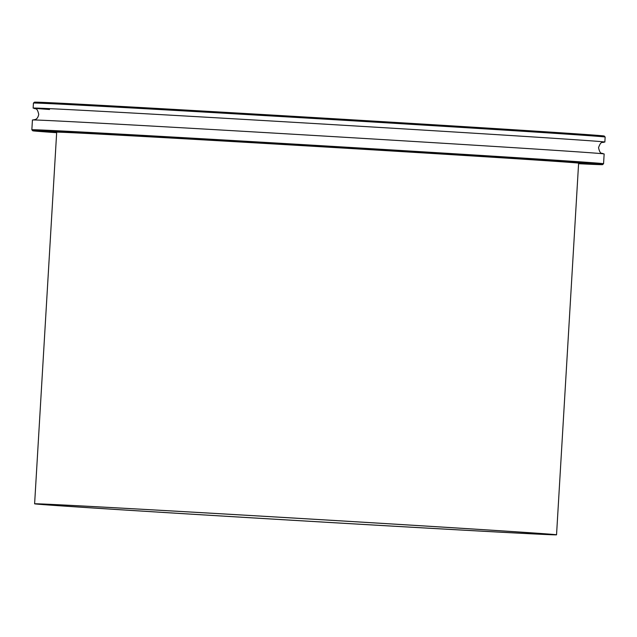 <?xml version="1.0" encoding="UTF-8"?>
<svg xmlns="http://www.w3.org/2000/svg" width="637" height="637" viewBox="0 0 637 637"><rect width="100%" height="100%" fill="white"/><g stroke="black" fill="none" stroke-linecap="round" stroke-linejoin="round"><path stroke-width="0.96" d="M457.095 529.785A256.655 1.131 3.4 0 1 185.415 513.788A256.655 1.131 3.4 0 1 39.375 504.09A256.655 1.131 3.4 0 1 134.049 508.836A256.655 1.131 3.4 0 1 405.729 524.832A256.655 1.131 3.4 0 1 551.769 534.531A256.655 1.131 3.4 0 1 457.095 529.785M131.047 508.644A261.425 1.155 3.4 0 1 407.776 524.936A261.425 1.155 3.4 0 1 556.539 534.817A261.425 1.155 3.4 0 1 460.105 529.984A261.425 1.155 3.4 0 1 183.368 513.685A261.425 1.155 3.4 0 1 34.613 503.811A261.425 1.155 3.4 0 1 131.047 508.644M46.047 120.425A286.363 1.258 -176.6 0 0 32.431 119.995L31.85 129.765A286.363 1.258 3.4 0 1 45.474 130.187A286.363 1.258 3.4 0 1 361.864 148.126A286.363 1.258 3.4 0 1 603.565 163.733L604.147 153.963A286.363 1.258 -176.6 0 0 362.445 138.356A286.363 1.258 -176.6 0 0 46.047 120.425M578.611 163.279A262.022 1.155 -176.6 0 0 579.208 163.239A262.022 1.155 -176.6 0 0 358.058 148.962A262.022 1.155 -176.6 0 0 68.557 132.552A262.022 1.155 -176.6 0 0 56.088 132.162A262.022 1.155 -176.6 0 0 56.685 132.273M56.661 132.655A281.347 1.242 3.4 0 1 36.803 131.007A281.347 1.242 3.4 0 1 50.18 131.429A281.347 1.242 3.4 0 1 360.423 149.018A281.347 1.242 3.4 0 1 598.501 164.378A281.347 1.242 3.4 0 1 585.124 163.972A281.347 1.242 3.4 0 1 578.587 163.661M578.603 163.454A267.508 1.178 -176.6 0 0 584.686 163.574A267.508 1.178 -176.6 0 0 359.483 149.018A267.508 1.178 -176.6 0 0 63.334 132.233A267.508 1.178 -176.6 0 0 50.618 131.843A267.508 1.178 -176.6 0 0 56.669 132.448M578.587 163.709A285.408 1.258 -176.6 0 0 588.978 164.203A285.408 1.258 -176.6 0 0 602.554 164.633A285.408 1.258 -176.6 0 0 362.286 149.106A285.408 1.258 -176.6 0 0 46.318 131.198A285.408 1.258 -176.6 0 0 32.75 130.784A285.408 1.258 -176.6 0 0 56.653 132.703M32.75 130.784L31.85 129.773A286.363 1.258 3.4 0 1 31.85 129.765M33.435 103.083L34.446 102.183A285.408 1.258 3.4 0 1 48.022 102.613A285.408 1.258 3.4 0 1 362.74 120.449A285.408 1.258 3.4 0 1 604.25 136.039L605.15 137.043A286.363 1.258 -176.6 0 0 605.15 137.043A286.363 1.258 -176.6 0 0 362.827 121.404A286.363 1.258 -176.6 0 0 47.058 103.513A286.363 1.258 -176.6 0 0 33.435 103.083L33.14 108.091A286.363 1.258 -176.6 0 0 49.551 109.484M603.812 142.099A286.363 1.258 -176.6 0 0 604.855 142.051A286.363 1.258 -176.6 0 0 363.154 126.445A286.363 1.258 -176.6 0 0 46.756 108.513A286.363 1.258 -176.6 0 0 33.14 108.091M578.619 163.128L556.539 534.817M56.693 132.122L34.613 503.811M34.008 108.226L34 108.226C35.226 109.588 37.01 106.666 38.738 114.397C37.416 120.704 33.936 119.334 33.307 119.963M603.279 153.828C602.061 152.466 600.269 155.388 598.541 147.657C601.177 140.18 602.602 143.293 603.98 142.091L603.972 142.091M50.618 131.843L50.251 131.437M605.15 137.051L604.855 142.051M602.554 164.633L603.565 163.733M584.686 163.574L585.092 163.207"/></g></svg>
